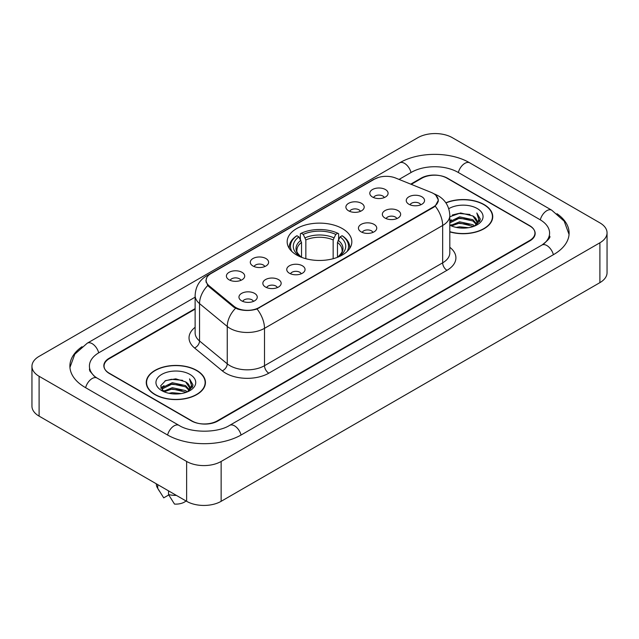 <?xml version="1.0" encoding="UTF-8"?>
<svg xmlns="http://www.w3.org/2000/svg" width="639" height="639" viewBox="0 0 639 639"><rect width="100%" height="100%" fill="white"/><g stroke="black" fill="none" stroke-linecap="round" stroke-linejoin="round"><path stroke-width="0.96" d="M342.36 228.594A32.333 18.667 0 0 0 307.127 224.545A32.333 18.667 0 0 0 287.167 241.79A32.333 18.667 0 0 0 296.64 254.993A32.333 18.667 0 0 0 331.873 259.043A32.333 18.667 0 0 0 351.833 241.79A32.333 18.667 0 0 0 342.36 228.594M348.574 210.806A9.154 5.28 180 0 1 346.761 209.312A9.154 5.28 180 0 1 349.789 202.747A9.154 5.28 180 0 1 361.514 203.338A9.154 5.28 180 0 1 363.335 209.312A9.154 5.28 180 0 1 348.574 210.806M360.404 211.357A5.487 3.171 0 0 0 358.926 209.816A5.487 3.171 0 0 0 353.519 209.009A5.487 3.171 0 0 0 349.693 211.357M252.98 266A9.154 5.28 180 0 1 251.167 264.506A9.154 5.28 180 0 1 254.194 257.94A9.154 5.28 180 0 1 265.92 258.531A9.154 5.28 180 0 1 267.741 264.506A9.154 5.28 180 0 1 252.98 266M264.81 266.551A5.487 3.171 0 0 0 263.332 265.001A5.487 3.171 0 0 0 257.924 264.203A5.487 3.171 0 0 0 254.098 266.551M229.082 279.802A9.154 5.28 180 0 1 227.268 278.3A9.154 5.28 180 0 1 230.296 271.735A9.154 5.28 180 0 1 242.021 272.326A9.154 5.28 180 0 1 243.842 278.3A9.154 5.28 180 0 1 229.082 279.802M240.911 280.345A5.487 3.171 0 0 0 239.433 278.804A5.487 3.171 0 0 0 234.026 277.997A5.487 3.171 0 0 0 230.192 280.345M372.473 197.012A9.154 5.28 180 0 1 370.66 195.518A9.154 5.28 180 0 1 373.687 188.952A9.154 5.28 180 0 1 385.413 189.543A9.154 5.28 180 0 1 387.234 195.518A9.154 5.28 180 0 1 372.473 197.012M384.303 197.563A5.487 3.171 0 0 0 382.825 196.013A5.487 3.171 0 0 0 377.417 195.214A5.487 3.171 0 0 0 373.591 197.563M385.029 218.059A9.154 5.28 180 0 1 383.208 216.565A9.154 5.28 180 0 1 386.244 209.999A9.154 5.28 180 0 1 397.969 210.582A9.154 5.28 180 0 1 399.782 216.565A9.154 5.28 180 0 1 385.029 218.059M396.851 218.602A5.487 3.171 0 0 0 395.381 217.06A5.487 3.171 0 0 0 389.974 216.254A5.487 3.171 0 0 0 386.14 218.602M361.131 231.853A9.154 5.28 180 0 1 359.31 230.359A9.154 5.28 180 0 1 362.345 223.794A9.154 5.28 180 0 1 374.071 224.385A9.154 5.28 180 0 1 375.884 230.359A9.154 5.28 180 0 1 361.131 231.853M372.952 232.404A5.487 3.171 0 0 0 371.483 230.855A5.487 3.171 0 0 0 366.075 230.056A5.487 3.171 0 0 0 362.241 232.404M289.435 273.252A9.154 5.28 180 0 1 287.614 271.751A9.154 5.28 180 0 1 290.649 265.185A9.154 5.28 180 0 1 302.375 265.776A9.154 5.28 180 0 1 304.188 271.751A9.154 5.28 180 0 1 289.435 273.252M301.257 273.796A5.487 3.171 0 0 0 299.787 272.254A5.487 3.171 0 0 0 294.379 271.447A5.487 3.171 0 0 0 290.545 273.796M265.536 287.047A9.154 5.28 180 0 1 263.715 285.553A9.154 5.28 180 0 1 266.751 278.987A9.154 5.28 180 0 1 278.476 279.578A9.154 5.28 180 0 1 280.289 285.553A9.154 5.28 180 0 1 265.536 287.047M277.358 287.598A5.487 3.171 0 0 0 275.888 286.048A5.487 3.171 0 0 0 270.481 285.25A5.487 3.171 0 0 0 266.647 287.598M241.638 300.841A9.154 5.28 180 0 1 239.817 299.348A9.154 5.28 180 0 1 242.852 292.782A9.154 5.28 180 0 1 254.578 293.373A9.154 5.28 180 0 1 256.391 299.348A9.154 5.28 180 0 1 241.638 300.841M253.459 301.392A5.487 3.171 0 0 0 251.99 299.851A5.487 3.171 0 0 0 246.582 299.044A5.487 3.171 0 0 0 242.748 301.392M408.928 204.256A9.154 5.28 180 0 1 407.115 202.763A9.154 5.28 180 0 1 410.142 196.197A9.154 5.28 180 0 1 421.868 196.788A9.154 5.28 180 0 1 423.681 202.763A9.154 5.28 180 0 1 408.928 204.256M420.758 204.807A5.487 3.171 0 0 0 419.28 203.266A5.487 3.171 0 0 0 413.872 202.459A5.487 3.171 0 0 0 410.038 204.807M431.189 192.411A16.47 9.513 180 0 1 433.386 193.473A16.47 9.513 180 0 1 438.21 200.199A16.47 9.513 180 0 1 433.386 206.924L259.107 307.543A16.47 9.513 180 0 1 233.962 306.273L209.089 285.769A16.47 9.513 180 0 1 206.117 280.313A16.47 9.513 180 0 1 210.942 273.588L374.566 179.112A16.47 9.513 180 0 1 395.669 178.049L431.189 192.411M195.127 309.116L109.413 358.599A18.299 10.567 0 0 0 104.053 366.075A18.299 10.567 0 0 0 109.413 373.543L191.38 420.869A18.299 10.567 0 0 0 217.26 420.869L529.587 240.552A18.299 10.567 0 0 0 534.947 233.075A18.299 10.567 0 0 0 529.587 225.607L447.619 178.281A18.299 10.567 0 0 0 421.74 178.281L411.236 184.344M543.501 244.09A32.94 19.018 0 0 0 549.588 233.075A32.94 19.018 0 0 0 539.939 219.624L457.979 172.306A32.94 19.018 0 0 0 411.388 172.306L399.063 179.423M195.127 297.159L99.061 352.624A32.94 19.018 0 0 0 89.412 366.075A32.94 19.018 0 0 0 95.499 377.09M186.636 461.462A24.402 14.09 0 0 0 221.142 461.462L599.901 242.788A24.402 14.09 0 0 0 607.05 232.828A24.402 14.09 0 0 0 599.901 222.867L452.364 137.689A24.402 14.09 0 0 0 417.858 137.689L39.099 356.362A24.402 14.09 0 0 0 31.95 366.323A24.402 14.09 0 0 0 39.099 376.283L186.636 461.462L186.636 501.311A24.402 14.09 0 0 0 221.142 501.311L599.901 282.638A24.402 14.09 0 0 0 607.05 272.677L607.05 232.828M31.95 366.323L31.95 406.172A24.402 14.09 0 0 0 39.099 416.133L186.636 501.311M82.024 346.705A52.47 30.289 0 0 0 69.891 366.075A52.47 30.289 0 0 0 85.259 387.49L167.218 434.816A52.47 30.289 0 0 0 241.422 434.816L553.741 254.498A52.47 30.289 0 0 0 569.109 233.075A52.47 30.289 0 0 0 556.976 213.706M449.808 231.885A29.586 17.085 0 0 0 492.741 216.637A29.586 17.085 0 0 0 484.074 204.56A29.586 17.085 0 0 0 445.846 202.779M196.772 370.436A29.586 17.085 0 0 0 164.527 366.73A29.586 17.085 0 0 0 146.259 382.513A29.586 17.085 0 0 0 154.926 394.59A29.586 17.085 0 0 0 187.171 398.297A29.586 17.085 0 0 0 205.438 382.513A29.586 17.085 0 0 0 196.772 370.436M146.563 384.047A29.586 17.085 0 0 0 146.459 384.502M435.854 195.294L438.426 200.103L435.199 206.133L433.601 207.292L257.038 308.988C250.504 310.961 243.978 310.961 237.452 308.988L233.746 307.119L208.873 286.615L207.771 285.489L205.902 280.737L206.74 277.709M195.127 308.621L109.197 358.231A18.299 10.567 0 0 0 103.837 365.7A18.299 10.567 0 0 0 109.197 373.176L192.027 420.989A18.299 10.567 0 0 0 217.907 420.989L529.803 240.919A18.299 10.567 0 0 0 535.163 233.451A18.299 10.567 0 0 0 529.803 225.974L446.973 178.161A18.299 10.567 0 0 0 421.093 178.161L410.733 184.136M205.231 384.502A29.586 17.085 0 0 0 205.135 384.047M492.541 218.634A29.586 17.085 0 0 0 492.437 218.179M456.214 227.404L459.585 226.797L468.547 227.692M460.16 227.995L464.553 228.091M450.607 225.495L459.585 221.813L472.908 224.704L474.593 226.03M451.461 225.926L459.585 223.059L473.579 226.422M449.808 221.677L459.585 216.837L472.908 219.728L476.47 223.698M449.808 222.923L459.585 218.083L472.908 220.974L476.151 224.281M476.662 224.217L476.822 224.8M474.665 226.006A13.794 7.964 0 0 0 476.942 221.621A13.794 7.964 0 0 0 472.908 215.99L476.934 221.917M476.534 224.361L480.113 220.151L480.24 218.921L476.83 213.003L478.827 219.624L474.881 225.91M449.808 231.685A29.282 16.91 0 0 0 492.437 216.637A29.282 16.91 0 0 0 483.859 204.68A29.282 16.91 0 0 0 445.958 202.954M449.808 225.152A19.889 11.486 0 0 0 477.221 224.76A19.889 11.486 0 0 0 477.221 208.514A19.889 11.486 0 0 0 448.754 208.713M472.908 215.99L460.615 212.955L449.808 216.765M476.83 213.003L480.24 219.161M452.34 214.992L458.73 213.434L469.977 214.456M478.755 220.048L479.593 221.509M454.609 219.201L458.73 218.418L469.561 219.321M454.609 224.185L458.73 223.394L469.561 224.297M478.835 219.544L479.737 221.214M449.808 220.655L451.35 219.792M450.359 225.295L451.35 224.776M168.912 393.273L172.274 392.673L181.244 393.568M172.85 393.864L177.243 393.967M163.296 391.372L172.274 387.689L185.598 390.581L187.283 391.907M164.151 391.803L172.274 388.935L186.268 392.29M162.186 390.349L162.53 387.506L172.274 382.705L185.598 385.597L189.16 389.566M162.106 389.99L162.53 388.752L172.274 383.951L185.598 386.843L188.84 390.157M189.36 390.094L189.511 390.677M187.363 391.875A13.794 7.964 0 0 0 189.639 387.49A13.794 7.964 0 0 0 185.598 381.866L189.631 387.793M189.232 390.237L192.81 386.028L192.938 384.798L189.519 378.871L191.516 385.501L187.578 391.787M155.141 394.471A29.282 16.91 0 0 0 187.051 398.129A29.282 16.91 0 0 0 205.135 382.513A29.282 16.91 0 0 0 196.556 370.556A29.282 16.91 0 0 0 164.638 366.89A29.282 16.91 0 0 0 146.563 382.513A29.282 16.91 0 0 0 155.141 394.471M189.911 374.39A19.889 11.486 0 0 0 161.779 374.39A19.889 11.486 0 0 0 161.779 390.637A19.889 11.486 0 0 0 189.911 390.629A19.889 11.486 0 0 0 189.911 374.39M185.598 381.866L175.773 378.847L165.589 380.596L160.677 385.812L163.464 391.499M156.323 483.819L156.323 484.13A19.521 11.27 0 0 0 157.394 487.805A19.521 11.27 0 0 0 157.745 488.356L163.72 497.853L168.752 494.953M157.745 488.356L157.745 484.634M168.536 490.864L168.536 494.578L174.503 504.083A12.205 7.045 0 0 0 186.029 500.968M168.536 494.578A19.521 11.27 0 0 0 176.38 495.393M189.519 378.871L192.938 385.037M165.03 380.868L171.42 379.31L182.666 380.333M191.444 385.916L192.291 387.386M160.924 388.368L162.889 386.914M167.306 385.077L171.42 384.295L182.259 385.189M167.306 390.054L171.42 389.271L182.259 390.173M191.532 385.413L192.435 387.09M160.772 387.897L164.047 385.668M163.057 391.172L164.047 390.645M301.528 257.309L301.528 242.413L298.916 236.885A26.231 15.144 0 0 0 298.916 255.664L298.429 255.951M300.37 239.385L300.37 233.738L301.233 233.243A29.043 16.766 0 0 1 337.767 233.243L335.771 234.393A26.231 15.144 0 0 0 303.229 234.393L305.841 239.921L305.841 258.715M333.159 258.715L333.159 239.921L335.771 234.393M291.935 251.55A29.043 16.766 0 0 1 296.919 235.727L296.057 236.23A30.257 17.469 0 0 0 289.243 247.269A30.257 17.469 0 0 0 289.315 248.483M337.767 233.243L338.63 233.738L338.63 239.385M296.919 235.727L298.916 236.885M303.229 234.393L301.233 233.243M298.916 255.664L301.312 257.229M349.685 248.483A30.257 17.469 0 0 0 349.757 247.269A30.257 17.469 0 0 0 342.943 236.23L342.081 235.727A29.043 16.766 0 0 1 347.065 251.55M340.571 255.951L340.084 255.664A26.231 15.144 0 0 0 340.084 236.885L342.081 235.727M337.688 257.229L340.084 255.664M340.084 236.885L337.472 242.413L337.472 257.309M209.089 285.769L209.089 286.791M233.962 306.273L233.962 307.295M259.107 307.543L259.107 308.03M433.386 206.924L433.386 207.411M241.055 435.023A9.761 5.639 -120 0 0 229.633 425.366C217.635 433.122 191.005 433.122 179 425.366L97.04 378.04L94.157 376.131L89.819 371.003L89.412 369.062M167.586 435.023A9.761 5.639 -60 0 1 174.12 425.846A9.761 5.639 -60 0 1 179 425.366M85.626 387.705A9.761 5.639 -60 0 1 92.16 378.528A9.761 5.639 -60 0 1 97.04 378.04M69.947 367.449L74.803 354.174L87.279 343.175A9.761 5.639 60 0 1 98.694 352.84M87.279 343.175L399.607 162.857A9.761 5.639 60 0 1 411.021 172.514M399.607 162.857C418.641 151.531 450.719 151.531 469.761 162.857A9.761 5.639 120 0 0 464.88 163.336A9.761 5.639 120 0 0 458.347 172.514M569.053 234.449L564.197 221.174L551.721 210.175A9.761 5.639 120 0 0 546.84 210.662A9.761 5.639 120 0 0 540.306 219.84M553.374 254.705A9.761 5.639 -120 0 0 541.96 245.049L229.633 425.366M221.142 501.311L221.142 461.462M39.099 416.133L39.099 376.283M599.901 282.638L599.901 242.788M449.808 247.293A30.504 17.612 180 0 1 446.973 270.313L268.811 373.176A6.102 3.522 60 0 1 264.498 365.7L442.659 262.837A24.402 14.09 0 0 0 449.808 252.876L449.808 215.519A24.402 14.09 180 0 1 442.659 225.479A21.351 12.325 -120 0 0 435.199 206.133M268.811 373.176A30.504 17.612 180 0 1 225.671 373.176A30.504 17.612 180 0 1 222.252 370.82L194.544 347.967A30.504 17.612 180 0 1 195.127 327.304M229.984 365.7A24.402 14.09 0 0 0 264.498 365.7L264.498 328.342A24.402 14.09 180 0 1 229.984 328.342A24.402 14.09 180 0 1 227.252 326.457L199.536 303.605A24.402 14.09 180 0 1 195.127 295.53L195.127 332.887A24.402 14.09 0 0 0 199.536 340.97L227.252 363.823A24.402 14.09 0 0 0 229.984 365.7M449.808 215.519C449.393 206.74 445.543 200.159 438.242 195.782L435.159 194.28A21.351 10 112 0 0 434.248 194.016M257.038 308.988A21.351 12.325 60 0 1 264.498 328.342L442.659 225.479L442.659 262.837A6.102 3.522 60 0 0 446.973 270.313M208.993 274.938A21.351 12.325 -120 0 0 206.693 275.792C199.392 280.17 195.534 286.751 195.127 295.53M206.693 275.792L372.992 179.775A21.351 12.325 60 0 1 374.606 179.096M207.771 285.489A21.351 14.282 129.5 0 0 199.536 303.605L199.536 340.97A6.102 4.082 -50.5 0 1 194.544 347.967M235.567 308.254A21.351 14.282 129.5 0 0 227.252 326.457L227.252 363.823A6.102 4.082 -50.5 0 1 222.252 370.82M301.528 242.413A22.573 13.036 0 0 0 296.927 250.296C296.312 251.446 297.67 253.635 301.001 256.862M333.159 239.921A22.573 13.036 0 0 0 305.841 239.921M300.889 240.28A23.467 13.547 0 0 0 300.889 256.79M333.798 237.788A23.467 13.547 0 0 0 305.202 237.788M338.111 256.79A23.467 13.547 0 0 0 338.111 240.28M337.999 256.862C341.33 253.643 342.688 251.454 342.073 250.296A22.573 13.036 0 0 0 337.472 242.413M206.117 280.313L206.117 282.334M438.21 200.199L438.21 201.652M549.588 236.063C550.946 237.053 548.406 240.048 541.96 245.049M469.761 162.857L551.721 210.175M372.992 179.775L378.568 177.418M435.159 194.28L433.833 193.745M492.437 219.081L492.437 216.637M162.058 390.197L162.058 389.367M205.135 384.958L205.135 382.513M159.375 491.119L157.394 487.805M146.563 384.958L146.563 382.513M289.243 248.371L289.243 247.269M349.757 248.371L349.757 247.269"/></g></svg>
